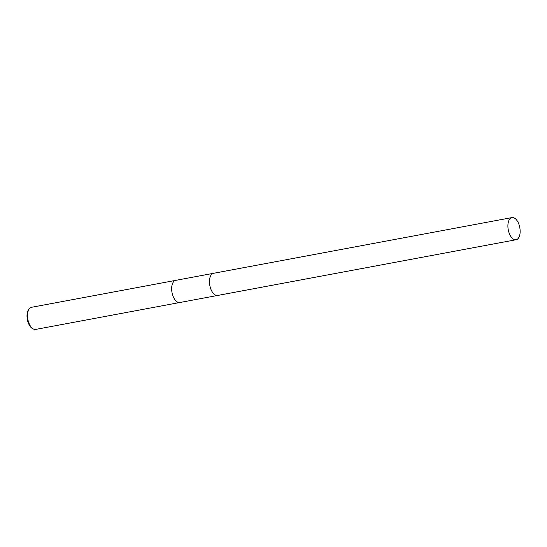 <?xml version="1.0" encoding="UTF-8"?>
<svg xmlns="http://www.w3.org/2000/svg" width="547" height="547" viewBox="0 0 547 547"><rect width="100%" height="100%" fill="white"/><g stroke="black" fill="none" stroke-linecap="round" stroke-linejoin="round"><path stroke-width="0.82" d="M213.398 273.329L175.717 280.365A11.261 5.867 79.4 0 0 175.368 280.447A11.261 5.867 79.4 0 0 172.079 292.85A11.261 5.867 79.4 0 0 179.854 302.512L217.535 295.476M175.464 280.42L31.582 307.284A11.255 5.86 79.4 0 0 31.234 307.373A11.255 5.86 79.4 0 0 29.682 308.371A11.255 5.86 79.4 0 0 27.883 319.421A11.255 5.86 79.4 0 0 33.545 329.075A11.255 5.86 79.4 0 0 35.712 329.41L179.594 302.546M29.682 308.371L29.059 309.028A10.687 5.566 79.4 0 0 27.35 319.523A10.687 5.566 79.4 0 0 32.731 328.692L33.545 329.075M210.055 277.281A11.261 5.867 79.4 0 0 212.988 292.994M211.621 274.396A11.268 5.867 79.4 0 0 209.822 285.459A11.268 5.867 79.4 0 0 215.491 295.12M508.389 230.417A11.261 5.867 79.4 0 0 516.088 239.736A11.261 5.867 79.4 0 0 519.65 226.916A11.261 5.867 79.4 0 0 511.951 217.59A11.261 5.867 79.4 0 0 508.389 230.417M511.951 217.59L213.521 273.302A11.268 5.873 79.4 0 0 209.952 286.129A11.268 5.873 79.4 0 0 217.658 295.455L516.088 239.736"/></g></svg>
